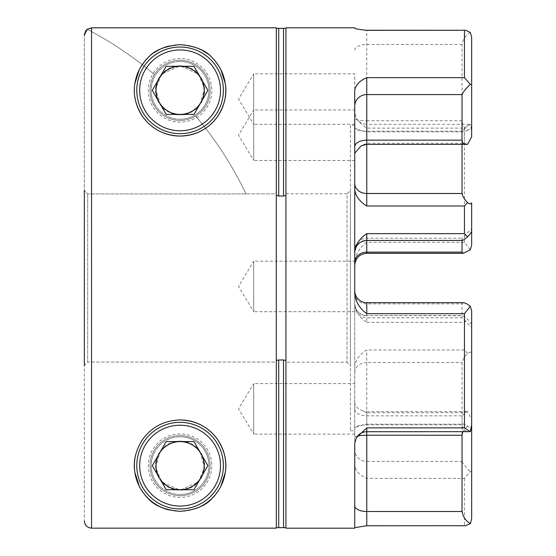 <?xml version="1.0" encoding="UTF-8"?>
<svg xmlns="http://www.w3.org/2000/svg" width="556" height="556" viewBox="0 0 556 556"><rect width="100%" height="100%" fill="white"/><g stroke="black" fill="none" stroke-linecap="round" stroke-linejoin="round"><path stroke-width="0.42" stroke-dasharray="2.78 2.08" d="M354.742 124.335L253.703 124.335L253.703 73.816L238.524 99.079L253.703 124.335L253.703 73.816L354.742 73.816L354.742 124.335L354.742 73.816M354.742 160.475L253.703 160.475L253.703 109.956L238.524 135.212L253.703 160.475L253.703 109.956L354.742 109.956L354.742 160.475L354.742 109.956M354.742 434.097L253.703 434.097L253.703 383.577L238.524 408.841L253.703 434.097L253.703 383.577L354.742 383.577L354.742 434.097L354.742 383.577M354.742 311.707L253.703 311.707L253.703 261.188L238.524 286.444L253.703 311.707L253.703 261.188L354.742 261.188L354.742 311.707L354.742 261.188M470.293 249.741L464.448 242.312L366.772 242.312C359.788 247.357 355.777 253.918 354.742 261.98L354.742 250.228A12.03 12.03 0 0 1 366.772 238.197L462.043 238.197L462.231 240.463M471.662 231.324L471.662 228.579L471.662 231.324M462.043 240.463L462.043 238.197L471.662 228.579L471.662 245.161M354.742 250.228L354.742 428.53C355.84 427.105 359.85 425.653 366.772 424.179L464.448 424.179L471.196 428.655M471.662 518.755L471.662 419.21L467.554 411.669L466.547 411.6L462.043 415.839L462.043 461.41L366.772 461.41L366.772 411.6L366.772 412.74L361.164 410.217C357.181 408.299 355.041 405.852 354.742 402.871M466.547 411.6L366.772 411.6A12.03 12.03 0 0 1 361.164 410.217M350.412 125.232L350.412 430.768L350.412 125.232L354.742 125.232L354.742 189.992L354.742 112.771L356.41 118.345C358.898 122 362.352 125.267 366.772 128.13L464.448 128.13L470.293 124.322L471.662 130.98M366.772 128.13L366.772 124.273A12.03 12.03 0 0 1 356.41 118.345M471.662 425.02L471.662 353.199C471.314 351.739 469.945 351.802 467.554 353.407C464.385 356.702 462.543 359.732 462.043 362.505L462.043 424.819C462.828 429.586 465.254 431.887 469.306 431.727M470.293 32.408C465.775 35.084 463.03 39.115 462.043 44.494L462.043 120.777C462.536 125.065 464.371 128.193 467.554 130.16C469.938 129.84 471.307 128.116 471.662 124.975L471.662 37.245M354.742 294.02L354.742 304.062C355.84 311.721 359.85 317.823 366.772 322.369L366.772 315.537A12.03 12.03 0 0 1 354.742 303.513M467.554 144.331L464.448 143.26L366.772 143.26L361.31 145.714M463.308 302.693L462.043 303.875L462.043 317.803L462.043 315.718L366.772 315.537L462.231 315.537C463.148 315.732 464.927 316.955 467.554 319.2C469.938 321.778 471.307 323.606 471.662 324.676L471.662 310.839M366.772 322.369L464.448 322.369L467.554 319.2M180.088 65.81A24.54 24.54 0 0 0 155.548 90.35A24.54 24.54 0 0 0 180.088 114.89A24.54 24.54 0 0 0 204.622 90.35A24.54 24.54 0 0 0 180.088 65.81L161.733 74.059L155.604 88.64L160.482 105.112L168.475 111.971L180.088 114.89L191.667 111.985L199.68 105.119L204.566 88.682L198.429 74.052L180.088 65.81M87.202 29.28A360.865 360.865 0 0 1 154.436 74.643A30.073 30.073 0 0 1 210.154 90.35A30.073 30.073 0 0 1 180.088 120.423A30.073 30.073 0 0 0 209.042 82.246A30.073 30.073 0 0 0 180.088 60.277A30.073 30.073 0 0 1 195.691 116.051A360.865 360.865 0 0 1 246.016 193.933A360.865 360.865 0 0 0 195.691 116.051A360.865 360.865 0 0 1 245.974 193.856L245.974 193.856A360.865 360.865 0 0 0 195.691 116.051A30.073 30.073 0 0 1 150.016 90.35A30.073 30.073 0 0 1 180.088 60.277A30.073 30.073 0 0 1 210.154 90.35A30.073 30.073 0 0 1 180.088 120.423A30.073 30.073 0 0 1 150.016 90.35A30.073 30.073 0 0 1 180.088 60.277A30.073 30.073 0 0 0 153.852 105.049A30.073 30.073 0 0 0 180.088 120.423A30.073 30.073 0 0 1 154.436 74.643A360.865 360.865 0 0 0 87.222 29.287L87.202 29.28A360.865 360.865 0 0 1 154.436 74.643A360.865 360.865 0 0 0 87.222 29.287M180.088 441.11A24.54 24.54 0 0 0 155.548 465.65A24.54 24.54 0 0 0 180.088 490.19L198.436 481.941L204.566 467.325L199.667 450.867L191.653 444.008L180.088 441.11L168.489 444.022L160.482 450.888L155.604 467.318L161.74 481.948L180.088 490.19A24.54 24.54 0 0 0 204.622 465.65A24.54 24.54 0 0 0 180.088 441.11M180.088 435.577A30.073 30.073 0 0 0 150.016 465.65A30.073 30.073 0 0 0 180.088 495.723A30.073 30.073 0 0 0 210.154 465.65A30.073 30.073 0 0 0 180.088 435.577A30.073 30.073 0 0 0 150.016 465.65A30.073 30.073 0 0 0 180.088 495.723A30.073 30.073 0 0 0 210.154 465.65A30.073 30.073 0 0 0 180.088 435.577A30.073 30.073 0 0 0 150.016 465.65A30.073 30.073 0 0 0 180.088 495.723A30.073 30.073 0 0 0 210.154 465.65A30.073 30.073 0 0 0 180.088 435.577A30.073 30.073 0 0 0 150.016 465.65A30.073 30.073 0 0 0 180.088 495.723A30.073 30.073 0 0 0 210.154 465.65A30.073 30.073 0 0 0 180.088 435.577M285.937 27.8L285.937 362.199L347.048 362.199L347.048 193.801L350.412 190.43L350.412 365.57L350.412 190.43M285.937 193.801L347.048 193.801L347.048 362.199L350.412 365.57M350.412 430.768L354.742 430.768M88.918 527.658L91.552 528.151L276.318 528.151L276.318 360.503L276.318 528.151L276.318 362.067L87.702 362.067L87.702 193.933L87.702 362.067L84.338 365.438L84.338 190.562L84.338 520.937L84.338 35.063L84.338 190.562L87.702 193.933L246.016 193.933L87.702 193.933L84.338 190.562M91.552 528.151L91.552 27.821L276.318 27.821L276.318 195.497L276.318 193.856L245.974 193.856L276.318 193.856L276.318 362.067L87.702 362.067L84.338 365.438M285.937 362.199L285.937 528.2M354.742 112.771L354.742 127.47C355.84 128.895 359.85 130.347 366.772 131.821L464.448 131.821L467.554 130.16M471.662 136.79L471.662 124.975M465.483 525.74L365.264 525.837M366.772 478.348L366.772 461.41A12.03 11.544 180 0 1 354.742 449.867L354.742 465.879C355.777 471.175 359.788 475.331 366.772 478.348L464.448 478.348L470.293 471.641L471.662 471.46M471.662 353.199L471.662 324.676M467.554 411.669L464.448 412.74L366.772 412.74M354.742 465.879L354.742 261.98M354.742 528.2L354.742 428.53M88.8 527.609L86.569 526.157M84.936 523.815L84.338 520.937M84.436 33.874L85.499 31.129M467.554 353.407L464.448 349.995L366.772 349.995C359.85 354.248 355.84 359.586 354.742 366.008M354.742 304.062L354.742 90.121M354.742 127.47L354.742 125.232M276.318 27.821L276.318 193.856L276.318 27.821M462.043 144.4L462.043 131.181L469.306 124.273L470.293 124.322M462.043 461.41C463.009 463.808 465.761 467.221 470.293 471.641M462.724 431.727L467.554 425.84M168.531 46.127A45.71 45.71 0 0 1 198.429 48.483M206.971 53.383A45.71 45.71 0 0 1 213.136 58.769M217.167 63.62A45.71 45.71 0 0 1 217.73 64.427M180.088 419.94A45.71 45.71 0 0 0 135.859 454.113M168.537 509.873A45.71 45.71 0 0 0 196.08 508.469M197.234 508.024A45.71 45.71 0 0 0 200.077 506.759M216.423 493.374A45.71 45.71 0 0 0 217.16 492.387M134.886 97.14A45.71 45.71 0 0 1 135.038 82.601M147.618 58.178A45.71 45.71 0 0 1 154.262 52.632M160.093 49.241A45.71 45.71 0 0 1 162.936 47.976M180.088 494.52A28.87 28.87 0 0 1 151.218 465.65A28.87 28.87 0 0 1 180.088 436.78A28.87 28.87 0 0 0 151.218 465.65A28.87 28.87 0 0 0 180.088 494.52A28.87 28.87 0 0 0 208.952 465.65A28.87 28.87 0 0 0 180.088 436.78A28.87 28.87 0 0 1 208.952 465.65A28.87 28.87 0 0 1 180.088 494.52A28.87 28.87 0 0 0 208.952 465.65A28.87 28.87 0 0 0 180.088 436.78M180.088 508.955A43.305 43.305 0 0 0 223.387 465.65A43.305 43.305 0 0 0 180.088 422.345A43.305 43.305 0 0 0 136.783 465.65A43.305 43.305 0 0 0 180.088 508.955A43.305 43.305 0 0 1 136.783 465.65A43.305 43.305 0 0 1 180.088 422.345M159.252 453.62A24.061 24.061 0 0 0 159.252 477.68L152.302 465.65L166.195 441.589L193.975 441.589L207.868 465.65L193.975 489.711L166.195 489.711L159.252 477.68M180.088 489.878A24.228 24.228 0 0 0 204.316 465.65A24.228 24.228 0 0 0 180.088 441.422A24.228 24.228 0 0 0 155.854 465.65A24.228 24.228 0 0 0 180.088 489.878M200.918 477.68A24.061 24.061 0 0 0 200.918 453.62M180.088 119.22A28.87 28.87 0 0 1 151.218 90.35A28.87 28.87 0 0 1 180.088 61.48A28.87 28.87 0 0 0 151.218 90.35A28.87 28.87 0 0 0 180.088 119.22A28.87 28.87 0 0 0 208.952 90.35A28.87 28.87 0 0 0 180.088 61.48A28.87 28.87 0 0 1 208.952 90.35A28.87 28.87 0 0 1 180.088 119.22A28.87 28.87 0 0 0 208.952 90.35A28.87 28.87 0 0 0 180.088 61.48M180.088 133.655A43.305 43.305 0 0 0 223.387 90.35A43.305 43.305 0 0 0 180.088 47.045A43.305 43.305 0 0 0 136.783 90.35A43.305 43.305 0 0 0 180.088 133.655A43.305 43.305 0 0 1 136.783 90.35A43.305 43.305 0 0 1 180.088 47.045M159.252 78.32A24.061 24.061 0 0 0 159.252 102.38L152.302 90.35L166.195 66.289L193.975 66.289L207.868 90.35L193.975 114.411L166.195 114.411L159.252 102.38M180.088 114.578A24.228 24.228 0 0 0 204.316 90.35A24.228 24.228 0 0 0 180.088 66.122A24.228 24.228 0 0 0 155.854 90.35A24.228 24.228 0 0 0 180.088 114.578M200.918 102.38A24.061 24.061 0 0 0 200.918 78.32M462.043 240.282L366.772 240.282A12.03 11.808 180 0 0 354.742 252.09M366.772 240.282L366.772 238.197L366.772 240.282M469.306 124.273L366.772 124.273L366.772 131.181A12.03 3.392 0 0 1 354.742 127.79M366.772 424.179L366.772 362.505L462.043 362.505M462.043 424.819L366.772 424.819A12.03 3.392 180 0 0 354.742 428.21M462.043 120.777L366.772 120.777L366.772 30.26M354.742 50.255A12.03 5.762 180 0 1 366.772 44.494L462.043 44.494M366.772 302.693L366.772 315.718A12.03 11.808 0 0 1 354.742 303.91M462.043 131.181L366.772 131.181L366.772 143.26M354.742 293.318A12.03 10.557 180 0 0 366.772 303.875L462.043 303.875M464.448 424.179L464.448 412.74M464.448 131.821L464.448 143.26M464.448 478.348L464.448 525.642M464.448 128.13L464.448 242.312M464.448 322.369L464.448 349.995M354.742 409.112A12.03 6.728 180 0 0 366.772 415.839L462.043 415.839M366.772 131.821L366.772 120.777A12.03 2.293 180 0 1 354.742 118.484M366.772 253.307L366.772 242.312M354.742 372.478A12.03 9.973 180 0 1 366.772 362.505L366.772 349.995M357.543 436.043A12.03 2.293 0 0 0 354.742 437.516M180.088 433.895A31.755 31.755 0 0 0 148.327 465.65A31.755 31.755 0 0 0 180.088 497.405A31.755 31.755 0 0 0 211.843 465.65A31.755 31.755 0 0 0 180.088 433.895M180.088 425.236A40.414 40.414 0 0 1 220.503 465.65A40.414 40.414 0 0 1 180.088 506.064A40.414 40.414 0 0 1 139.667 465.65A40.414 40.414 0 0 1 180.088 425.236M180.088 58.595A31.755 31.755 0 0 0 148.327 90.35A31.755 31.755 0 0 0 180.088 122.105A31.755 31.755 0 0 0 211.843 90.35A31.755 31.755 0 0 0 180.088 58.595M180.088 49.936A40.414 40.414 0 0 1 220.503 90.35A40.414 40.414 0 0 1 180.088 130.764A40.414 40.414 0 0 1 139.667 90.35A40.414 40.414 0 0 1 180.088 49.936M354.742 305.772C355.458 313.077 359.468 317.087 366.772 317.803L462.043 317.803L471.662 327.421"/><path stroke-width="0.83" d="M462.043 240.282C462.536 240.678 464.371 239.518 467.554 236.8C469.938 234.222 471.307 232.394 471.662 231.324L471.662 245.161L470.293 249.741L463.308 253.307L462.043 252.125L462.043 240.463M365.257 30.163A12.03 12.03 0 0 0 366.772 30.26L365.257 30.163C359.03 29.454 355.527 28.836 354.742 28.314L354.742 27.8L354.742 28.314M354.742 27.8L285.937 27.8L285.937 528.2L354.742 528.2L354.742 443.229L356.41 437.655L366.772 427.87L464.448 427.87L470.293 431.678L366.772 431.727L366.772 511.506L462.043 511.506L462.043 435.223L462.724 431.727M366.772 30.26L465.615 30.26L366.772 30.358M354.742 290.67A12.03 12.03 0 0 0 366.772 302.693L366.772 313.688C359.788 308.643 355.777 302.082 354.742 294.02L354.742 90.121C355.777 84.825 359.788 80.669 366.772 77.652L464.448 77.652L470.293 84.359L471.662 84.54L471.662 37.245L470.293 32.408L465.615 30.26M471.662 84.54L471.662 136.79L467.554 144.331L366.772 144.4L366.772 193.495L462.043 193.495L462.043 144.4M366.772 302.693L463.308 302.693C465.011 302.784 467.339 303.972 470.293 306.259L464.448 313.688L366.772 313.688M471.662 228.579L471.662 202.801C471.314 204.26 469.945 204.198 467.554 202.592L464.448 206.005L366.772 206.005C359.85 201.752 355.84 196.414 354.742 189.992M354.742 251.937C355.84 244.279 359.85 238.176 366.772 233.631L464.448 233.631L467.554 236.8M276.318 360.503L278.723 359.975L283.532 359.975L285.937 360.503M285.937 195.497L283.532 196.025L278.723 196.025L276.318 195.497M471.662 202.801L471.662 231.324M471.662 419.21L471.662 518.755L470.293 523.592L465.483 525.74M470.293 306.259L471.662 310.839L471.662 425.02L470.293 431.678M471.196 428.655L471.662 431.025M354.742 505.745A12.03 5.762 0 0 0 366.772 511.506L366.772 525.74L354.742 527.686M285.937 527.63L276.318 527.63M276.318 28.37L285.937 28.37M84.338 365.438L84.338 190.562M87.202 29.28L91.552 27.821L87.202 29.28L85.499 31.129M86.444 526.039L84.936 523.815M87.222 29.287L84.338 35.063L84.436 33.874M361.31 145.714L354.742 153.129M466.547 144.4C463.85 144.497 462.342 143.087 462.043 140.161L462.043 94.589C463.009 92.192 465.761 88.779 470.293 84.359M354.742 443.229L354.742 449.867M467.554 202.592C464.385 199.298 462.543 196.268 462.043 193.495M470.293 523.592C465.775 520.916 463.03 516.885 462.043 511.506M217.73 64.427A45.71 45.71 0 0 1 180.088 136.06C196.303 135.49 208.931 128.777 217.98 115.919C224.707 105.014 227.14 94.193 225.27 83.463L220.857 69.688C221.045 69.257 214.317 59.124 212.545 58.165C206.373 50.533 195.552 46.03 180.088 44.64C164.604 46.03 153.783 50.54 147.618 58.178C145.846 59.138 139.132 69.236 139.306 69.708L134.893 83.497C133.03 94.263 135.483 105.091 142.246 115.995C151.295 128.804 163.909 135.497 180.088 136.06A45.71 45.71 0 0 1 134.886 97.14M198.429 48.483A45.71 45.71 0 0 1 206.971 53.383M213.136 58.769A45.71 45.71 0 0 1 217.167 63.62M180.088 419.94C163.867 420.51 151.239 427.223 142.197 440.081C135.462 450.985 133.03 461.807 134.899 472.537L139.313 486.312C139.125 486.743 145.853 496.876 147.625 497.835C153.797 505.467 164.618 509.97 180.088 511.36C195.566 509.97 206.387 505.46 212.559 497.822C214.324 496.862 221.038 486.764 220.864 486.291L225.277 472.503C227.14 461.737 224.687 450.909 217.924 440.005C208.875 427.196 196.261 420.503 180.088 419.94A45.71 45.71 0 0 1 217.16 492.387M135.859 454.113A45.71 45.71 0 0 0 168.537 509.873M196.08 508.469A45.71 45.71 0 0 0 197.234 508.024M200.077 506.759A45.71 45.71 0 0 0 216.423 493.374M135.038 82.601A45.71 45.71 0 0 1 147.618 58.178M154.262 52.632A45.71 45.71 0 0 1 160.093 49.241M162.936 47.976A45.71 45.71 0 0 1 168.531 46.127M91.552 528.151L276.318 528.151L276.318 27.821L91.552 27.821L91.552 528.151C87.167 527.72 84.762 525.316 84.338 520.937M180.088 422.345A43.305 43.305 0 0 1 223.387 465.65A43.305 43.305 0 0 1 180.088 508.955A43.305 43.305 0 0 1 136.783 465.65A43.305 43.305 0 0 1 180.088 422.345A43.305 43.305 0 0 0 136.783 465.65A43.305 43.305 0 0 0 180.088 508.955M200.918 453.62A24.061 24.061 0 0 0 159.252 453.62A24.061 24.061 0 0 0 180.088 489.711A24.061 24.061 0 0 0 200.918 453.62A24.061 24.061 0 0 0 159.252 453.62M159.252 477.68A24.061 24.061 0 0 0 200.918 477.68M193.975 441.589L207.868 465.65L193.975 489.711L166.195 489.711L152.302 465.65L166.195 441.589L193.975 441.589M180.088 47.045A43.305 43.305 0 0 1 223.387 90.35A43.305 43.305 0 0 1 180.088 133.655A43.305 43.305 0 0 1 136.783 90.35A43.305 43.305 0 0 1 180.088 47.045A43.305 43.305 0 0 0 136.783 90.35A43.305 43.305 0 0 0 180.088 133.655M200.918 78.32A24.061 24.061 0 0 0 159.252 78.32A24.061 24.061 0 0 0 180.088 114.411A24.061 24.061 0 0 0 200.918 78.32A24.061 24.061 0 0 0 159.252 78.32M159.252 102.38A24.061 24.061 0 0 0 200.918 102.38M193.975 66.289L207.868 90.35L193.975 114.411L166.195 114.411L152.302 90.35L166.195 66.289L193.975 66.289M464.448 233.631L464.448 206.005M464.448 427.87L464.448 313.688M464.448 77.652L464.448 30.358M462.043 94.589L366.772 94.589L366.772 140.161L462.043 140.161M278.723 359.975L278.723 527.456M283.532 527.456L283.532 359.975M278.723 28.544L278.723 196.025M283.532 196.025L283.532 28.544M366.772 77.652L366.772 94.589A12.03 11.544 0 0 0 354.742 106.133M354.742 146.888A12.03 6.728 -0 0 1 366.772 140.161L366.772 144.4L361.164 145.783M462.043 435.223L366.772 435.223A12.03 2.293 0 0 0 357.543 436.043M366.772 233.631L366.772 252.125L462.043 252.125M354.742 183.522A12.03 9.973 0 0 0 366.772 193.495L366.772 206.005M354.742 262.682A12.03 10.557 0 0 1 366.772 252.125L366.772 253.307L463.308 253.307M366.772 427.87L366.772 431.727C362.276 431.873 358.815 433.847 356.41 437.655M180.088 506.064A40.414 40.414 0 0 0 220.503 465.65A40.414 40.414 0 0 0 180.088 425.236A40.414 40.414 0 0 0 139.667 465.65A40.414 40.414 0 0 0 180.088 506.064M180.088 130.764A40.414 40.414 0 0 0 220.503 90.35A40.414 40.414 0 0 0 180.088 49.936A40.414 40.414 0 0 0 139.667 90.35A40.414 40.414 0 0 0 180.088 130.764M354.742 252.487C355.458 245.182 359.468 241.172 366.772 240.463L462.231 240.463M366.772 525.74L465.615 525.74M366.772 253.307C359.468 254.016 355.458 258.026 354.742 265.33"/></g></svg>
